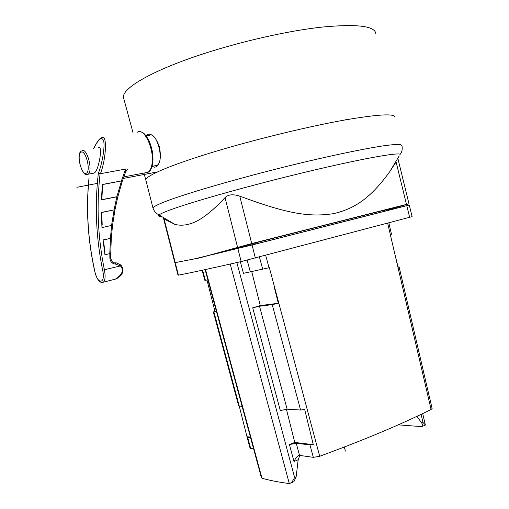 <?xml version="1.0" encoding="UTF-8"?>
<svg xmlns="http://www.w3.org/2000/svg" width="509" height="509" viewBox="0 0 509 509"><rect width="100%" height="100%" fill="white"/><g stroke="black" fill="none" stroke-linecap="round" stroke-linejoin="round"><path stroke-width="0.76" d="M133.053 132.874L123.401 97.225C122.656 89.081 145.701 74.359 187.204 59.337C228.611 44.34 284.06 31.151 322.541 27.041C357.324 23.777 375.101 26.029 375.877 33.81M123.401 97.225L123.872 98.969M145.988 180.701L145.784 179.881C146.096 175.707 169.949 165.33 211.4 152.662C252.757 140.02 307.277 126.69 344.587 120.041C378.276 114.258 395.079 113.342 394.997 117.28M385.911 210.312L408.981 203.823L406.475 204.402L396.097 161.996L389.856 171.508C370.845 197.823 355.002 208.715 333.56 213.634C310.853 217.031 290.079 214.9 239.777 196.13C232.995 193.967 228.083 194.463 225.029 197.619C211.515 212.138 200.024 220.83 190.551 223.68C184.977 225.436 179.734 225.659 174.829 224.348L164.102 218.985L175.23 262.606L174.816 262.657L163.542 218.463M396.339 160.742L396.632 160.341L396.772 160.895M406.475 204.402L251.713 243.556L199.261 257.98L175.23 262.606M386.038 210.879L385.797 209.842L384.619 210.115L261.874 241.19L262.186 242.341L236.812 248.608L236.672 248.068L261.874 241.19M199.261 257.98L236.672 248.068M384.619 210.115L384.868 211.178L262.186 242.341M386 210.701L409.274 205.025L412.118 216.637L241.164 261.569C210.402 268.561 189.494 273.085 178.43 275.146L178.01 275.191M192.389 259.361L252.076 244.988L409.274 205.025M233.192 248.946L233.338 249.486L213.29 254.417M233.338 249.486L236.812 248.608M386.038 210.866L384.868 211.178M207.004 280.045L214.951 311.323L213.373 311.979L216.49 311.654M202.137 270.266L204.873 280.427L207.888 279.874M261.295 477.251L261.97 478.25L205.502 269.535M226.626 250.676L226.747 251.134M230.221 264.05L289.303 483.55L290.512 483.124C291.803 482.367 293.165 480.471 294.609 477.442L236.85 262.549M259.526 306.24L272.239 304.643L300.59 410.031L287.133 409.185L259.526 306.24L252.718 307.824L260.29 305.572L251.675 271.399M293.197 481.966L293.967 481.635L296.149 476.78L298.179 459.786L293.992 461.529C295.468 458.45 296.862 456.535 298.166 455.797L299.521 455.39L296.263 443.256L289.443 444.573L294.775 442.429L286.402 409.191M240.35 261.76L243.455 273.327L269.019 267.753L265.698 255.397M387.693 223.305L431.085 409.478C401.639 424.175 364.514 439.77 319.697 456.274L269.356 267.664L269.019 267.753M390.333 234.624L391.491 234.242L388.863 222.987M416.935 416.311L421.732 423.068C422.814 424.735 423.043 425.823 422.413 426.338L421.376 426.599L398.21 424.85M421.108 414.332L423.004 422.527L425.314 424.83L424.811 425.308M247.069 437.104L247.679 437.365L250.67 448.474L250.059 448.187L247.069 437.104L239.275 406.182M250.67 448.474L253.622 448.893M238.676 405.928L242.112 406.36M250.434 437.104L247.209 436.716M247.679 437.365L250.6 437.715M299.807 455.434L298.179 459.786M261.97 478.25L262.129 478.307C269.636 480.407 278.62 482.15 289.08 483.537L289.303 483.55M299.521 455.39L313.315 457.343L319.697 456.274M429.431 396.975L432.116 408.485L431.085 409.478M398.038 266.964L399.107 266.901L398.133 267.346L394.723 253.463M429.373 396.848L399.107 266.92M296.263 443.256L309.968 444.917L313.315 457.343M294.775 442.429L313.289 444.65L309.968 444.917M300.59 410.031L304.687 409.497L313.289 444.65M287.133 409.185L280.313 410.572L252.718 307.824M260.29 305.572L278.302 303.288L272.239 304.643M274.497 288.145L278.302 303.288M216.35 311.145L214.951 311.323M146.019 135.68L147.33 134.484C151.968 133.142 156.002 137.322 159.425 147.018C161.34 156.982 160.29 163.58 156.282 166.818L154.272 167.238L152.191 166.284M155.137 165.807L156.906 165.4C164.973 161.697 156.727 130.317 149.048 135.509L146.248 135.973M122.154 181.458L121.447 180.803L125.08 170.515L126.073 168.969L127.625 169.128L125.456 172.201M117.585 197.454L116.816 196.792L101.45 199.897L102.296 184.487L102.506 187.427L101.45 199.897M114.888 210.172L114.054 209.772L116.898 196.703L101.565 199.751M114.811 210.211L114.15 209.791M101.469 212.533L114.131 209.893L111.547 225.398L101.959 227.618L101.361 212.431L101.838 215.313L102.061 227.472M117.681 197.339L114.9 210.147L112.483 225.824L111.547 225.398L101.959 227.618M112.381 225.951L111.579 225.506M111.242 238.486L110.421 238.269L111.636 225.404M111.197 238.492L110.491 238.269M103.13 240.044L110.485 238.384L109.785 253.597L104.969 254.856L103.015 239.949L103.753 242.787L105.058 254.716M110.625 253.94L109.785 253.597L104.969 254.856M112.483 225.824L111.286 238.454L110.72 253.87L109.817 253.705M113.373 263.083L114.843 262.848L115.448 264.088C112.101 263.668 110.243 261.69 109.861 258.139L109.842 253.59M93.529 148.813C96.933 141.916 99.51 138.333 101.266 138.06C107.348 132.181 106.515 157.917 100.432 173.715L126.073 168.969M100.432 173.715L100.095 173.715C96.411 205.566 97.843 237.608 104.402 269.846C105.586 276.139 105.261 280.243 103.429 282.158L102.061 282.482M114.538 279.339L115.67 279.053C122.472 274.415 124.062 270.031 120.436 265.902L115.448 264.088M93.592 148.793C98.676 138.55 102.055 136.049 103.728 141.292C105 147.139 102.131 164.057 98.383 173.13C94.598 205.267 96.016 237.62 102.646 270.196L120.436 265.902L120.856 265.024L116.567 262.905L114.919 262.841M120.754 265.03L116.574 262.905L115.575 263.185M114.264 279.409L117.293 278.289M120.9 265.074C122.866 267.486 123.426 269.916 122.574 272.379C121.829 274.001 121.638 275.961 115.67 279.053L103.429 282.158C100.114 283.494 97.289 280.211 94.96 272.309L95.043 272.27C87.898 240.534 85.906 209.148 89.062 178.112L88.973 178.519M102.646 270.196C105.745 283.545 97.989 285.294 95.043 272.27M92.994 173.327L94.089 173.073C98.95 171.088 103.34 143.353 98.173 148.024M98.383 173.13L100.095 173.715M125.08 170.515L125.736 171.31M125.831 171.132L127.625 169.128M126.041 170.763L122.236 181.401L121.568 180.835M102.398 184.589L121.536 180.924L116.816 196.792M122.236 181.401L117.694 197.301L116.898 196.703M344.587 120.041L345.376 119.717M76.872 187.306L97.34 183.393M123.216 178.455L157.364 171.934M344.358 447.017L345.382 451.114M153.158 208.62L152.974 208.035C153.273 206.839 157.268 204.726 164.954 201.71C187.675 192.733 250.619 174.752 308.365 161.168C340.636 153.61 367.899 148.1 384.499 145.663C391.924 144.69 397.166 144.302 400.227 144.492L401.894 145.51C402.517 148.437 402.231 150.95 401.028 153.063L400.208 154.31C397.72 152.248 359.329 159.19 304.611 172.354C249.957 185.492 192.211 201.755 170.502 209.797C164.337 212.068 160.558 213.755 159.164 214.855C157.809 215.956 158.668 216.478 161.728 216.414M399.241 155.919L389.856 171.508M225.029 197.619L237.563 247.298M239.777 196.13L251.713 243.556M175.51 263.7L178.43 275.146M237.875 248.538L241.164 261.569M252.076 244.988L255.365 258.076M406.786 205.674L409.65 217.381M202.646 270.158L205.394 280.357M293.992 461.529L289.443 444.573M296.149 476.78L294.609 477.442M255.62 242.844L255.906 243.913M259.431 257.026L262.72 269.261M423.004 422.527L421.732 423.068M213.907 311.979L239.281 406.182M250.256 271.672L247.164 260.144M243.614 246.903L243.448 246.28M145.339 172.793L147.998 172.29C149.983 171.049 151.307 168.345 151.981 164.165C154.615 149.811 144.238 127.256 137.436 132.162M109.861 258.139L110.727 258.241L110.72 253.87M114.073 209.886L101.361 212.431M121.473 180.918L102.296 184.487M110.447 238.384L103.015 239.949M95.049 272.315L94.96 272.309C87.834 240.662 85.836 209.352 88.967 178.385M81.879 150.772C86.918 146.916 93.395 171.457 88.057 174.18L86.664 174.422M86.352 173.181C81.809 176.229 76.242 154.679 80.963 152.293C85.506 148.857 91.238 171.113 86.352 173.181M174.829 224.348L157.726 214.174C155.519 212.921 153.928 210.872 152.974 208.035L145.784 179.887M397.955 158.738L408.981 203.816M175.102 263.789L178.016 275.204M261.359 477.493L205.114 269.617M425.289 424.741L422.705 413.569M238.689 405.985L213.373 311.979M293.967 481.635L290.512 483.124M299.127 455.396L298.166 455.797M425.25 425.117L422.413 426.338M145.784 179.881L143.932 173.06M149.621 134.102L147.33 134.484M156.906 165.4L152.121 166.297M140.14 131.736C142.304 132.55 143.398 131.354 148.558 139.708C152.261 147.756 153.635 155.741 152.681 163.656C151.555 168.861 149.996 171.737 147.998 172.29L123.757 176.897M114.366 262.803C112.883 263.013 111.675 261.492 110.727 258.241M103.753 242.787L104.937 251.847M102.506 187.427L101.985 196.862M94.089 173.073L87.822 174.269C82.98 178.863 75.249 154.634 81.185 151.173M102.201 224.609L101.838 215.313"/></g></svg>
